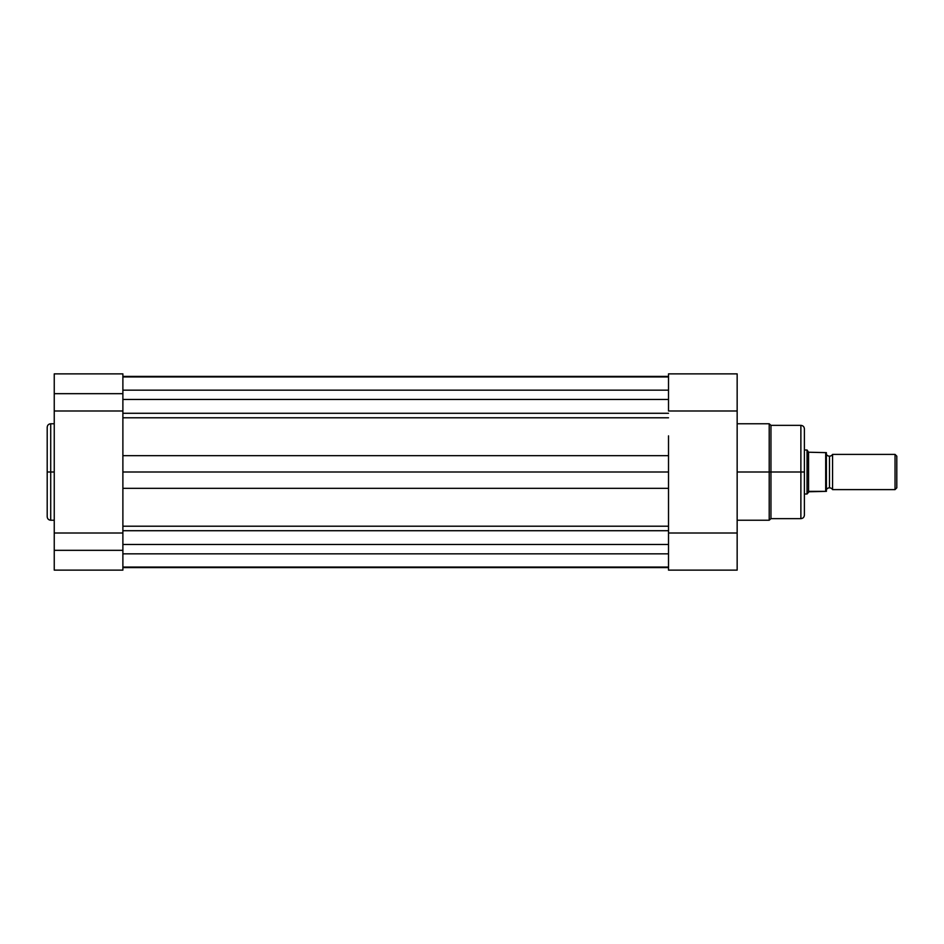 <?xml version="1.0" encoding="UTF-8"?>
<svg xmlns="http://www.w3.org/2000/svg" width="944" height="944" viewBox="0 0 944 944"><rect width="100%" height="100%" fill="white"/><g stroke="black" fill="none" stroke-linecap="round" stroke-linejoin="round"><path stroke-width="1.42" d="M50.716 520.227C48.581 520.014 47.412 518.846 47.2 516.71L47.2 472L47.2 516.71L47.2 472L50.716 472L50.716 520.227L50.716 423.773C48.581 423.986 47.412 425.154 47.2 427.29L47.2 472L47.2 427.29L47.2 472L50.716 472L50.716 423.773L50.716 472L54.245 472L50.716 472L50.716 520.227L54.245 520.227M122.885 533.006L122.885 570.129L54.245 570.129L122.885 570.129L122.885 550.328L54.245 550.328L54.245 570.129L54.245 550.328L122.885 550.328L122.885 533.006L54.245 533.006L54.245 550.328L54.245 410.994L122.885 410.994L122.885 393.672L54.245 393.672L54.245 533.006L122.885 533.006L122.885 488.343L668.517 488.343L122.885 488.343L122.885 472L122.885 508.143M54.245 374.449L54.245 410.994L122.885 410.994L122.885 374.449M668.517 526.209L122.885 526.209L668.517 526.209L668.517 472L122.885 472L122.885 410.994M54.245 373.871L54.245 393.672L122.885 393.672L122.885 373.871L54.245 373.871M668.517 544.476L122.885 544.476L668.517 544.476M122.885 553.845L668.517 553.845L122.885 553.845M122.885 390.155L668.517 390.155L122.885 390.155M668.517 399.454L122.885 399.454L668.517 399.454M122.885 413.283L668.517 413.283L122.885 413.283M668.517 376.385L122.885 376.385L668.517 376.385M668.517 567.615L122.885 567.615L668.517 567.615M122.885 530.717L668.517 530.717L122.885 530.717M668.517 508.143L668.517 472L122.885 472L122.885 455.657L668.517 455.657L668.517 472L668.517 435.857M122.885 417.791L668.517 417.791L122.885 417.791L122.885 455.657L668.517 455.657M122.885 455.657L122.885 435.857M737.158 520.227L769.207 520.227L769.207 472L737.158 472L769.207 472L769.207 423.773L769.207 472L770.953 472L770.953 425.355L770.953 472L800.878 472L800.878 425.355L800.878 472L804.394 472L804.394 428.883C804.182 426.735 803.014 425.567 800.878 425.355L770.953 425.355L770.953 518.645L800.878 518.645L800.878 425.355M800.878 518.645C803.014 518.433 804.182 517.265 804.394 515.117L804.394 472L769.207 472L769.207 423.773L770.953 425.355M668.517 373.871L668.517 410.994L737.158 410.994L737.158 373.871L668.517 373.871L668.517 410.994L737.158 410.994L737.158 570.129L668.517 570.129L668.517 533.006L737.158 533.006L668.517 533.006L668.517 488.343L668.517 570.129L737.158 570.129L737.158 373.954M804.394 472L804.394 515.117L804.394 472M800.878 472L800.878 518.645L800.878 472M769.207 472L769.207 520.227L769.207 472M770.953 472L770.953 518.645L770.953 472M832.561 454.394A3.575 3.575 0 0 1 829.481 456.164A3.575 3.575 0 0 0 832.561 454.394L832.561 489.606A3.575 3.575 0 0 0 829.481 487.836A3.575 3.575 0 0 1 832.561 489.606L895.042 489.606L832.561 489.606L832.561 454.394L895.042 454.394L896.8 456.164L895.042 454.394L895.042 489.606L896.8 487.836L895.042 489.606L895.042 454.394L832.561 454.394M829.481 487.836L829.481 456.164L829.481 487.836A3.575 3.575 0 0 0 826.401 489.606A3.575 3.575 0 0 1 829.481 487.836M826.401 454.394A3.575 3.575 0 0 0 829.481 456.164A3.575 3.575 0 0 1 826.401 454.394M807.427 450.559L808.571 452.223L807.037 449.993L804.394 449.993L807.037 449.993L807.037 494.007L808.571 491.777L807.037 494.007L804.394 494.007L807.037 494.007L809.327 491.364L826.401 491.364L826.366 452.636L826.401 491.364M807.037 494.007L807.132 450.146M808.571 491.777L825.693 491.364L825.693 452.636L808.571 452.223L808.571 491.777L808.571 452.223L826.366 452.636M896.8 487.836L896.8 456.164L896.8 487.836M825.693 452.636L825.929 491.364M50.716 423.773L54.245 423.773M668.517 376.951L122.885 376.951M668.517 567.049L122.885 567.049M769.207 423.773L737.158 423.773M769.207 520.227L770.953 518.645"/></g></svg>
